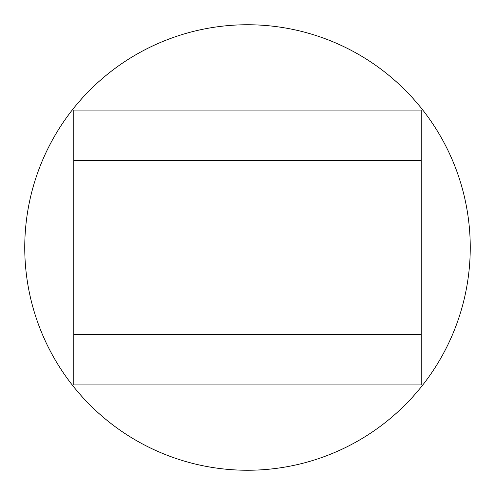 <?xml version="1.0" encoding="UTF-8"?>
<svg xmlns="http://www.w3.org/2000/svg" width="495" height="495" viewBox="0 0 495 495"><rect width="100%" height="100%" fill="white"/><g stroke="black" fill="none" stroke-linecap="round" stroke-linejoin="round"><path stroke-width="0.74" d="M73.724 110.057L73.724 160.609L73.724 110.057L421.276 110.057L421.276 334.391L73.724 334.391L73.724 384.943L73.724 160.609L421.276 160.609M73.724 384.943L421.276 384.943L421.276 334.391M24.75 247.5A222.75 222.75 0 0 1 247.5 24.75A222.75 222.75 0 0 1 470.25 247.5A222.75 222.75 0 0 1 247.5 470.25A222.75 222.75 0 0 1 24.75 247.5"/></g></svg>
